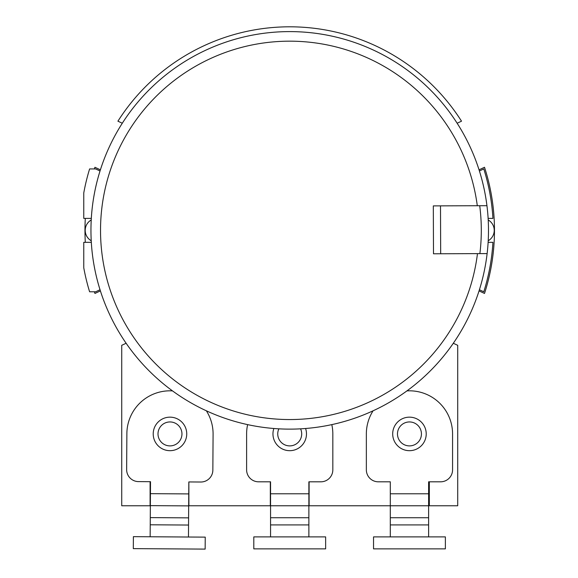 <?xml version="1.0" encoding="UTF-8"?>
<svg xmlns="http://www.w3.org/2000/svg" width="578" height="578" viewBox="0 0 578 578"><rect width="100%" height="100%" fill="white"/><g stroke="black" fill="none" stroke-linecap="round" stroke-linejoin="round"><path stroke-width="0.87" d="M435.465 365.52A198.767 198.767 0 0 0 453.311 343.26L457.711 345.312L457.711 505.764L429.331 505.764L429.331 481.814M428.616 536.897L428.616 505.764L309.114 505.764L309.114 481.814M270.323 481.814L270.323 505.764L188.898 505.764L188.861 481.936M150.099 481.684L150.099 505.764L121.727 505.764L121.727 345.312L126.127 343.26A198.767 198.767 0 0 0 144.962 366.575M91.31 242.334A198.767 198.767 0 0 0 100.03 289.751L95.652 291.789L89.612 291.789A209.323 209.323 0 0 1 83.767 267.795L83.767 242.334L91.31 242.334M478.895 291.363A198.767 198.767 0 0 1 478.794 291.68A198.767 198.767 0 0 1 458.99 334.554A198.767 198.767 0 0 1 458.809 334.843M488.121 242.334L492.926 242.334A203.557 203.557 0 0 1 483.786 291.789L479.408 289.751A198.767 198.767 0 0 0 487.124 253.59A198.767 198.767 0 0 1 278.444 428.811A198.767 198.767 0 0 1 90.956 229.733A198.767 198.767 0 0 1 277.671 31.963A198.767 198.767 0 0 1 486.951 205.696A198.767 198.767 0 0 0 479.408 170.98L483.786 168.935A203.557 203.557 0 0 1 492.926 218.39L488.121 218.39M100.03 170.98A198.767 198.767 0 0 0 91.31 218.39L83.767 218.39L83.767 192.936A209.323 209.323 0 0 1 89.612 168.935L95.652 168.935L100.03 170.98M457.14 123.23A198.767 198.767 0 0 0 122.298 123.23L117.919 121.185A203.557 203.557 0 0 1 461.519 121.185L457.14 123.23M120.231 126.524A198.767 198.767 0 0 0 100.543 169.368A198.767 198.767 0 0 1 120.231 126.524A198.767 198.767 0 0 1 120.629 125.881M94.395 168.935A204.756 204.756 0 0 1 94.929 167.273L100.399 169.824A198.767 198.767 0 0 0 100.312 170.077M100.991 292.735A198.767 198.767 0 0 0 121.394 336.071A198.767 198.767 0 0 1 100.991 292.735M172.497 390.887A43.104 43.104 0 0 0 126.871 433.637L126.64 469.56A11.972 11.972 0 0 0 138.539 481.611L150.511 481.691L150.15 536.767M206.368 410.806A43.104 43.104 0 0 1 213.087 434.201L212.849 470.124A11.972 11.972 0 0 1 200.797 482.016L188.825 481.936L188.674 505.887L150.352 505.634M188.471 537.02L188.674 505.887M205.233 537.128L133.388 536.659L133.308 548.63L205.154 549.1L205.233 537.128M169.838 421.947A11.972 11.972 0 0 0 158.004 433.948A11.972 11.972 0 0 0 170.12 445.891A11.972 11.972 0 0 0 181.954 433.89A11.972 11.972 0 0 0 169.838 421.947A11.972 11.972 0 0 1 170.055 421.947M373.07 410.806A43.104 43.104 0 0 0 366.351 433.919L366.351 469.842A11.972 11.972 0 0 0 378.323 481.814L390.302 481.814L390.302 536.897M406.941 390.887A43.104 43.104 0 0 1 452.567 433.919L452.567 469.842A11.972 11.972 0 0 1 440.588 481.814L428.616 481.814L428.616 505.764M100.399 290.9L94.929 293.451A204.756 204.756 0 0 1 94.395 291.789M85.313 242.334A204.756 204.756 0 0 1 85.313 218.39M85.204 230.362A11.972 11.972 0 0 1 91.223 219.972A11.972 11.972 0 0 0 91.223 240.751A11.972 11.972 0 0 1 85.204 230.362M494.233 230.362L494.233 230.362A11.972 11.972 0 0 1 488.215 240.751A11.972 11.972 0 0 0 494.233 230.362A11.972 11.972 130 0 0 488.215 219.972A11.972 11.972 130 0 1 494.233 230.362M479.039 169.824L484.509 167.273A204.756 204.756 0 0 1 484.509 293.451L479.039 290.9M488.482 231.756A198.767 198.767 0 0 1 278.444 428.811A198.767 198.767 0 0 1 90.956 229.733A198.767 198.767 0 0 1 277.671 31.963A198.767 198.767 0 0 1 488.482 229.639A198.767 198.767 0 0 1 487.124 253.59L477.471 253.626A189.187 189.187 0 0 1 277.765 419.173A189.187 189.187 0 0 1 100.529 229.769A189.187 189.187 0 0 1 277.671 41.558A189.187 189.187 0 0 1 477.298 205.732L486.951 205.696A198.767 198.767 0 0 1 488.482 229.639A198.767 198.767 0 0 1 488.482 231.756M477.298 205.732L433.319 205.891L433.493 253.785L477.471 253.626M478.447 167.988A198.767 198.767 0 0 0 458.043 124.653A198.767 198.767 0 0 1 478.447 167.988M373.533 548.869L445.378 548.869L445.378 536.897L373.533 536.897L373.533 548.869M409.238 421.947A11.972 11.972 0 0 0 397.483 434.027A11.972 11.972 0 0 0 409.679 445.891A11.972 11.972 0 0 0 421.434 433.811A11.972 11.972 0 0 0 409.238 421.947A11.972 11.972 0 0 1 409.455 421.947M247.63 424.62A43.104 43.104 0 0 0 246.611 433.919L246.611 469.842A11.972 11.972 0 0 0 258.583 481.814L270.562 481.814L270.562 536.897M331.808 424.62A43.104 43.104 0 0 1 332.827 433.919L332.827 469.842A11.972 11.972 0 0 1 320.848 481.814L308.876 481.814L308.876 505.764L270.562 505.764M308.876 536.897L308.876 505.764M325.638 536.897L253.8 536.897L253.8 548.869L325.638 548.869L325.638 536.897M278.878 428.833A11.972 11.972 0 0 0 289.939 445.891A11.972 11.972 0 0 0 300.56 428.833M458.99 334.554A198.767 198.767 0 0 0 478.794 291.68M150.432 493.663L188.746 493.915M170.091 417.157A16.762 16.762 0 0 0 153.213 433.962A16.762 16.762 0 0 0 170.178 450.681A16.762 16.762 0 0 0 186.745 433.876A16.762 16.762 0 0 0 170.091 417.157M188.594 517.859L150.28 517.613M150.229 524.795L188.544 525.041M479.711 205.725A191.585 191.585 0 0 1 479.885 253.619M440.501 205.869L440.674 253.764M390.302 524.918L428.616 524.918M428.616 517.736L390.302 517.736M390.302 493.785L428.616 493.785M409.455 417.157A16.762 16.762 0 0 0 392.693 434.071A16.762 16.762 0 0 0 409.766 450.681A16.762 16.762 0 0 0 426.217 433.767A16.762 16.762 0 0 0 409.455 417.157M270.562 493.785L308.876 493.785M273.856 428.493A16.762 16.762 0 0 0 290.026 450.681A16.762 16.762 0 0 0 305.581 428.493M308.876 517.736L270.562 517.736M270.562 524.918L308.876 524.918"/></g></svg>
